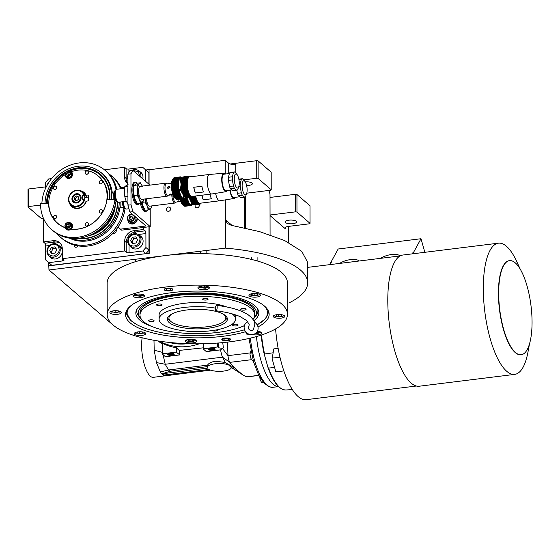 <?xml version="1.0" encoding="UTF-8"?>
<svg xmlns="http://www.w3.org/2000/svg" width="560" height="560" viewBox="0 0 560 560"><rect width="100%" height="100%" fill="white"/><g stroke="black" fill="none" stroke-linecap="round" stroke-linejoin="round"><path stroke-width="0.84" d="M235.76 172.753L235.746 164.332A5.46 1.778 179.9 0 1 228.711 163.303L225.246 160.307L149.058 169.757L149.079 184.352M268.625 190.47A73.206 23.842 -0.1 0 1 270.004 195.069L270.074 234.836M270.046 215.558L285.25 228.711A5.46 1.778 -0.1 0 1 284.9 228.081A5.46 1.778 -0.1 0 1 288.442 226.408L309.407 223.811L310.044 223.356L296.975 212.051L295.568 211.841L270.039 215.005M288.701 226.38L288.729 242.55M145.943 253.645L142.863 250.985L129.059 252.7A2.184 0.714 -0.1 0 1 126.245 252.287L124.705 250.957L62.321 258.692L63.854 260.022A2.184 0.714 -0.1 0 1 63.994 260.274A2.184 0.714 -0.1 0 1 62.58 260.939L48.776 262.654L51.849 265.314L145.943 253.645L149.002 250.166L148.96 226.765L149.009 253.267L48.783 265.692L48.979 269.99L112.812 324.8M43.323 218.407L41.104 218.302L28.028 206.997L28.672 206.535L40.551 205.065M28.028 206.997L28 189.434L28.637 188.972L45.57 186.879M28.637 188.972L28.672 206.535M199.003 204.246A2.296 2.03 130.9 0 1 195.692 207.368A2.296 2.03 130.9 0 1 195.384 204.694M168.567 211.351A2.296 2.03 130.9 0 1 168.553 207.018A2.296 2.03 130.9 0 1 168.567 211.351M225.246 160.307L225.274 173.957M225.316 199.885L225.4 248.115L48.979 269.99M243.95 179.844L256.739 178.262L256.711 160.699L258.118 160.902L258.146 178.465L271.215 189.77L270.578 190.232L246.757 193.186A7.105 2.359 82.9 0 0 247.128 189.959A7.105 2.359 82.9 0 0 245.364 182.035A7.105 2.359 82.9 0 0 242.13 185.633A7.105 2.359 82.9 0 0 243.95 193.648A7.105 2.359 82.9 0 0 246.75 193.207L245.574 196.469A9.289 3.087 -97.1 0 1 244.594 197.162L242.361 195.251A9.289 3.087 -97.1 0 1 241.346 192.822L240.233 186.725A9.289 3.087 -97.1 0 1 240.184 185.115A9.289 3.087 -97.1 0 1 240.233 183.603L241.325 179.417A9.289 3.087 -97.1 0 1 242.305 178.724A9.289 3.087 -97.1 0 1 242.333 178.724L244.538 180.635M230.146 163.989L256.711 160.699M270.011 197.442L295.533 194.278L295.568 211.841M292.88 223.678A5.733 1.869 179.9 0 0 296.597 221.921A5.733 1.869 179.9 0 0 288.841 220.185A5.733 1.869 179.9 0 0 285.124 221.942A5.733 1.869 179.9 0 0 292.88 223.678M288.834 302.981A110.705 36.057 179.9 0 0 307.664 282.814A110.705 36.057 179.9 0 0 225.4 248.115M307.664 282.814L307.629 262.311L301.749 251.328L284.662 240.562L259.581 231.616L231.357 225.337L227.311 223.482L225.351 219.625L232.113 225.47M246.638 185.563A5.733 1.869 179.9 0 0 248.668 185.437A5.733 1.869 179.9 0 0 252.385 183.68A5.733 1.869 179.9 0 0 245.273 181.881M258.146 178.465L256.739 178.262M258.118 160.902L271.187 172.207L271.215 189.77M295.533 194.278L296.94 194.488L310.016 205.793L310.044 223.356M296.94 194.488L296.975 212.051M245.532 331.737A71.813 23.387 -0.1 0 1 222.607 336.329A71.813 23.387 -0.1 0 1 130.123 322.805A71.813 23.387 -0.1 0 1 126.091 311.668A71.813 23.387 -0.1 0 1 172.074 292.621A71.813 23.387 -0.1 0 1 268.583 311.416A71.813 23.387 -0.1 0 1 257.964 326.921M136.927 324.667L130.858 320.649L126.322 312.529L126.553 310.646M268.121 310.401L268.359 312.284L265.671 318.605L257.796 324.45M287.483 314.314L287.427 282.807A90.139 29.358 179.9 0 0 165.571 255.535A90.139 29.358 179.9 0 0 107.149 283.122L107.205 314.629A90.139 29.358 179.9 0 0 229.061 341.908A90.139 29.358 179.9 0 0 287.483 314.314A90.139 29.358 179.9 0 0 165.627 287.042A90.139 29.358 179.9 0 0 107.205 314.629M227.71 340.739A4.368 1.421 -0.1 0 1 221.802 339.416A4.368 1.421 -0.1 0 1 224.637 338.079A4.368 1.421 -0.1 0 1 230.545 339.402A4.368 1.421 -0.1 0 1 227.71 340.739M170.051 290.864A4.368 1.421 -0.1 0 1 164.143 289.541A4.368 1.421 -0.1 0 1 166.971 288.204A4.368 1.421 -0.1 0 1 172.879 289.527A4.368 1.421 -0.1 0 1 170.051 290.864M252.434 334.551A5.733 1.869 179.9 0 0 257.908 334.803A5.733 1.869 179.9 0 0 261.625 333.046A5.733 1.869 179.9 0 0 257.376 331.247M281.064 318.136A5.733 1.869 179.9 0 0 284.781 316.386A5.733 1.869 179.9 0 0 277.025 314.65A5.733 1.869 179.9 0 0 273.308 316.4A5.733 1.869 179.9 0 0 281.064 318.136M256.697 297.059A5.733 1.869 179.9 0 0 260.414 295.302A5.733 1.869 179.9 0 0 252.658 293.573A5.733 1.869 179.9 0 0 248.941 295.323A5.733 1.869 179.9 0 0 256.697 297.059M205.646 289.597A5.733 1.869 179.9 0 0 209.363 287.84A5.733 1.869 179.9 0 0 201.607 286.111A5.733 1.869 179.9 0 0 197.89 287.861A5.733 1.869 179.9 0 0 205.646 289.597M140.812 297.64A5.733 1.869 179.9 0 0 144.529 295.883A5.733 1.869 179.9 0 0 136.773 294.147A5.733 1.869 179.9 0 0 133.056 295.904A5.733 1.869 179.9 0 0 140.812 297.64M117.656 314.3A5.733 1.869 179.9 0 0 121.373 312.543A5.733 1.869 179.9 0 0 113.617 310.807A5.733 1.869 179.9 0 0 109.9 312.564A5.733 1.869 179.9 0 0 117.656 314.3M142.03 335.377A5.733 1.869 179.9 0 0 145.747 333.62A5.733 1.869 179.9 0 0 137.991 331.884A5.733 1.869 179.9 0 0 134.274 333.641A5.733 1.869 179.9 0 0 142.03 335.377M193.074 342.839A5.733 1.869 179.9 0 0 196.791 341.082A5.733 1.869 179.9 0 0 189.035 339.346A5.733 1.869 179.9 0 0 185.318 341.103A5.733 1.869 179.9 0 0 193.074 342.839M130.578 305.963A70.196 22.862 179.9 0 0 128.548 317.59A70.196 22.862 179.9 0 0 131.628 321.069A70.196 22.862 179.9 0 0 222.04 334.285A70.196 22.862 179.9 0 0 244.545 329.77M257.131 324.807A70.196 22.862 179.9 0 0 266.147 317.352L266.945 316.057A71.022 23.128 179.9 0 0 268.345 311.871M126.329 312.116A71.022 23.128 179.9 0 0 127.743 316.302L128.548 317.59M266.147 317.352A70.196 22.862 179.9 0 0 264.075 305.732M253.792 320.782A61.502 20.034 -0.1 0 0 258.034 309.603A61.502 20.034 -0.1 0 0 175.7 294.21A61.502 20.034 179.9 0 0 136.633 309.813A61.502 20.034 179.9 0 0 152.397 326.669M244.37 325.759A61.502 20.034 -0.1 0 1 242.333 326.508M257.509 308.686A60.571 19.726 -0.1 0 1 255.822 316.085L254.373 317.842A59.066 19.236 -0.1 0 1 253.337 318.955M141.358 319.151A59.066 19.236 179.9 0 1 140.329 318.038A59.066 19.236 179.9 0 1 176.554 294.952A59.066 19.236 -0.1 0 1 237.048 298.62A59.066 19.236 -0.1 0 1 254.373 317.842M140.329 318.038L138.866 316.288A60.571 19.726 -0.1 0 1 137.158 308.896M139.979 315.091L139.979 313.026A57.365 18.683 179.9 0 1 177.156 295.47A57.365 18.683 -0.1 0 1 254.702 312.823L254.702 314.888A57.365 18.683 179.9 0 0 251.034 308.336A57.365 18.683 -0.1 0 0 187.068 296.625A57.365 18.683 -0.1 0 0 139.979 315.091A57.365 18.683 -0.1 0 0 143.647 321.65A57.365 18.683 179.9 0 0 190.225 333.536A57.365 18.683 179.9 0 0 244.419 325.591M212.03 330.603A3.276 1.071 179.9 0 0 215.796 330.953A3.276 1.071 179.9 0 0 217.917 329.945A3.276 1.071 179.9 0 0 217.763 329.623M225.477 315.637A30.044 9.786 -0.1 0 1 227.395 319.067A30.044 9.786 -0.1 0 1 202.734 328.741A30.044 9.786 -0.1 0 1 169.225 322.609A30.044 9.786 -0.1 0 1 167.307 319.172A30.044 9.786 -0.1 0 1 191.968 309.505A30.044 9.786 -0.1 0 1 225.477 315.637M224.7 320.544A30.044 9.786 179.9 0 0 227.129 317.779A30.044 9.786 179.9 0 1 225.561 319.858L224.021 321.23A28.406 9.254 179.9 0 0 222.327 313.642M224.021 321.23A28.406 9.254 179.9 0 1 207.347 326.732A28.406 9.254 -0.1 0 1 170.688 321.321L169.141 319.963A30.044 9.786 -0.1 0 1 167.566 317.884A30.044 9.786 179.9 0 0 169.218 320.026M253.008 319.41A57.365 18.683 179.9 0 0 254.702 314.888M235.585 314.902A38.241 12.453 179.9 0 1 235.585 314.923L235.592 319.053A38.241 12.453 179.9 0 1 204.197 331.366A38.241 12.453 179.9 0 1 161.553 323.561A38.241 12.453 -0.1 0 1 159.11 319.186A38.241 12.453 -0.1 0 1 215.348 308.105M232.05 313.838A38.241 12.453 -0.1 0 1 233.149 314.685A38.241 12.453 179.9 0 1 235.592 319.053M159.11 319.186L159.103 315.056A38.241 12.453 -0.1 0 1 184.296 303.303A38.241 12.453 -0.1 0 1 226.695 306.964M186.739 331.107A2.73 0.889 179.9 0 0 186.753 331.121A2.73 0.889 179.9 0 0 191.247 331.429M237.895 324.779A2.73 0.889 179.9 0 0 234.85 324.219A2.73 0.889 179.9 0 0 232.603 325.101A2.73 0.889 179.9 0 0 232.778 325.409A2.73 0.889 179.9 0 0 235.823 325.969A2.73 0.889 179.9 0 0 238.07 325.087A2.73 0.889 179.9 0 0 237.895 324.779M245.924 308.966A2.73 0.889 179.9 0 0 242.879 308.406A2.73 0.889 179.9 0 0 240.632 309.288A2.73 0.889 179.9 0 0 240.807 309.603A2.73 0.889 179.9 0 0 243.852 310.156A2.73 0.889 179.9 0 0 246.099 309.281A2.73 0.889 179.9 0 0 245.924 308.966M207.928 298.865A2.73 0.889 179.9 0 0 204.883 298.305A2.73 0.889 179.9 0 0 202.643 299.187A2.73 0.889 179.9 0 0 202.818 299.495A2.73 0.889 179.9 0 0 205.863 300.055A2.73 0.889 179.9 0 0 208.103 299.173A2.73 0.889 179.9 0 0 207.928 298.865M161.91 304.57A2.73 0.889 179.9 0 0 158.858 304.01A2.73 0.889 179.9 0 0 156.618 304.892A2.73 0.889 179.9 0 0 156.793 305.2A2.73 0.889 179.9 0 0 159.838 305.76A2.73 0.889 179.9 0 0 162.078 304.878A2.73 0.889 179.9 0 0 161.91 304.57M153.874 320.376A2.73 0.889 179.9 0 0 150.829 319.823A2.73 0.889 179.9 0 0 148.589 320.698A2.73 0.889 179.9 0 0 148.764 321.013A2.73 0.889 179.9 0 0 151.809 321.573A2.73 0.889 179.9 0 0 154.049 320.691A2.73 0.889 179.9 0 0 153.874 320.376M186.249 340.081L186.543 340.606C187.859 341.467 189.924 341.768 192.745 341.523L195.566 340.592L195.86 340.067M186.543 340.606L186.06 340.186M189.434 339.304L187.943 339.899L189.049 340.858L192.164 341.019L194.166 340.221L193.158 339.353M192.164 341.019L192.164 339.262M189.049 340.858L189.049 339.458M255.199 333.571L257.579 333.487L260.4 332.556L260.694 332.031M256.046 332.934L259 332.185L257.992 331.317M256.998 332.983L256.998 331.863M249.865 294.301L250.173 294.84C251.482 295.687 253.547 295.988 256.368 295.743L259.189 294.812L259.483 294.287M253.26 293.51L252.238 293.636L251.72 294.651L254.156 295.295L257.11 294.931L257.628 293.916L256.06 293.503M257.11 294.931L257.11 293.776M254.156 295.295L254.156 293.454M133.987 294.882L134.281 295.407L140.483 296.324L143.304 295.393L143.598 294.861M137.172 294.105L135.681 294.693L136.794 295.652L139.902 295.82L141.904 295.022L140.896 294.147M139.902 295.82L139.902 294.056M136.794 295.652L136.787 294.252M135.198 332.619L135.506 333.158L144.522 333.13L144.816 332.605M138.593 331.821L137.571 331.947L137.053 332.962L139.489 333.613L142.443 333.249L142.961 332.234L141.393 331.814M142.443 333.249L142.443 332.094M139.489 333.613L139.489 331.772M274.239 315.385L274.533 315.91C275.849 316.764 277.914 317.065 280.735 316.82L283.556 315.889L283.85 315.364M274.533 315.91L274.05 315.483M277.634 314.587L276.605 314.713L276.094 315.728L278.53 316.372L281.484 316.008L281.995 314.993L280.434 314.58M281.484 316.008L281.477 314.86M278.53 316.372L278.523 314.531M198.821 286.839L199.115 287.364L205.317 288.281L208.138 287.35L208.432 286.825M202.006 286.062L200.515 286.657L201.628 287.616L204.736 287.777L206.738 286.986L205.73 286.111M204.736 287.777L204.736 286.02M201.628 287.616L201.621 286.216M110.831 311.542L111.139 312.081L120.148 312.053L120.442 311.528M114.226 310.744L113.197 310.87L112.686 311.885L115.122 312.536L118.076 312.172L118.587 311.157L117.026 310.737M118.076 312.172L118.069 311.017M115.122 312.536L115.115 310.695M229.838 339.647A3.738 1.218 179.9 0 1 227.493 340.55A3.738 1.218 -0.1 0 1 222.509 339.661A3.738 1.218 -0.1 0 1 224.861 338.275A3.738 1.218 179.9 0 1 228.599 338.478A3.738 1.218 179.9 0 1 229.838 339.647L230.286 338.926M225.365 338.716A2.296 0.749 179.9 0 0 223.881 339.416A2.296 0.749 179.9 0 0 226.982 340.109A2.296 0.749 179.9 0 0 228.466 339.409A2.296 0.749 179.9 0 0 225.365 338.716M164.843 289.786A3.738 1.218 179.9 0 1 167.195 288.4A3.738 1.218 -0.1 0 1 170.933 288.603A3.738 1.218 -0.1 0 1 172.172 289.772A3.738 1.218 -0.1 0 1 169.827 290.675A3.738 1.218 179.9 0 1 164.843 289.786L164.395 289.065M169.316 290.234A2.296 0.749 179.9 0 0 170.807 289.534A2.296 0.749 179.9 0 0 167.706 288.841A2.296 0.749 179.9 0 0 166.215 289.541A2.296 0.749 179.9 0 0 169.316 290.234M170.688 321.321A28.406 9.254 -0.1 0 1 172.354 313.733M104.419 169.778L124.558 167.279L126.098 168.609A2.184 0.714 179.9 0 0 128.912 169.022L142.716 167.314L148.869 172.69L148.89 184.184L149.058 169.757M149.002 250.166L145.929 247.506L145.901 233.562A2.184 0.728 -97.1 0 0 145.131 230.832L143.591 229.502L133.875 230.706L135.415 232.036L145.131 230.832M148.869 172.69L145.789 170.03L145.81 181.524M143.591 227.43L143.591 229.502M142.863 250.985L145.929 247.506M43.323 218.029L43.365 241.927L44.905 243.257A2.184 0.728 82.9 0 1 45.675 245.987L45.696 259.931L48.776 262.654L48.783 265.692M45.577 188.328L45.563 182.455L48.629 178.976L51.597 178.605M145.789 170.03L142.716 167.314M142.772 178.892A7.378 6.531 -49.1 0 0 140.91 172.368A7.378 6.531 -49.1 0 0 139.405 171.423M74.543 245.112A1.806 1.596 -49.1 0 0 76.111 247.261A1.806 1.596 -49.1 0 0 77.735 245.812M127.904 183.827A9.835 8.708 130.9 0 1 127.351 183.393A9.835 8.708 130.9 0 1 124.579 177.093L126.112 178.423L126.098 168.609M124.558 167.279L124.579 177.093M43.365 241.927L53.081 240.723A9.835 8.708 130.9 0 1 59.528 242.578A9.835 8.708 130.9 0 1 62.3 248.878L62.321 258.692M124.705 250.957L124.691 241.143A9.835 8.708 130.9 0 1 133.875 230.706M112.819 233.457A2.73 2.415 -49.1 0 0 116.109 229.705M130.221 246.218A7.378 6.531 -49.1 0 0 131.376 247.576A7.378 6.531 -49.1 0 0 136.213 248.969A7.378 6.531 -49.1 0 0 142.597 243.838A7.378 6.531 -49.1 0 0 141.022 236.418A7.378 6.531 -49.1 0 0 139.517 235.473M49.427 256.235A7.378 6.531 -49.1 0 0 50.582 257.593A7.378 6.531 -49.1 0 0 55.419 258.986A7.378 6.531 -49.1 0 0 62.307 251.3M62.307 251.013A7.378 6.531 -49.1 0 0 60.228 246.435A7.378 6.531 -49.1 0 0 58.716 245.49M59.682 246.323A7.378 6.531 130.9 0 1 60.683 246.876M50.386 257.068A7.378 6.531 -49.1 0 0 51.086 257.978M140.476 236.306A7.378 6.531 130.9 0 1 141.484 236.859M131.187 247.044A7.378 6.531 -49.1 0 0 131.88 247.961M140.364 172.256A7.378 6.531 130.9 0 1 141.372 172.816M145.796 169.974L148.862 169.589M149.009 253.267L48.972 265.86M149.156 226.744L149.198 253.435M134.099 246.057C137.613 245.245 139.552 243.04 139.916 239.442C140.245 236.621 138.292 234.899 134.078 234.276C129.857 235.942 127.918 238.147 128.254 240.891C128.632 244.398 130.578 246.12 134.099 246.057M134.407 247.149A7.105 6.286 -49.1 0 0 141.043 239.61A7.105 6.286 -49.1 0 0 139.041 235.06A7.105 6.286 -49.1 0 0 131.81 234.563A7.105 6.286 -49.1 0 0 127.743 241.255A7.105 6.286 -49.1 0 0 129.745 245.805A7.105 6.286 -49.1 0 0 134.407 247.149M139.041 235.06L141.806 237.454A7.105 6.286 130.9 0 1 142.226 237.86M129.745 245.805L132.517 248.199A7.105 6.286 -49.1 0 0 132.979 248.556M132.307 237.286L130.543 240.604L132.321 243.488L135.863 243.047L137.627 239.729L135.849 236.852L132.307 237.286L133.847 238.616L132.083 241.934L132.986 243.404M130.543 240.604L132.083 241.934M136.724 238.259L133.847 238.616M139.741 176.274L138.383 171.724L132.993 170.436M140.749 177.142A7.105 6.286 -49.1 0 0 140.931 175.56A7.105 6.286 -49.1 0 0 138.929 171.017A7.105 6.286 -49.1 0 0 131.803 170.457M138.929 171.017L141.694 173.411A7.105 6.286 130.9 0 1 142.114 173.81M127.883 175.329A7.105 6.286 -49.1 0 0 127.631 177.212A7.105 6.286 -49.1 0 0 127.89 179.025M49.287 181.706A7.105 6.286 -49.1 0 0 47.117 185.241M53.277 244.3C49.763 245.105 47.824 247.31 47.46 250.908C47.131 253.729 49.077 255.451 53.298 256.074C57.512 254.408 59.458 252.203 59.122 249.459C58.744 245.959 56.798 244.237 53.277 244.3M53.585 243.733A7.105 6.286 -49.1 0 0 46.949 251.272A7.105 6.286 -49.1 0 0 48.951 255.822A7.105 6.286 -49.1 0 0 56.182 256.326A7.105 6.286 -49.1 0 0 60.242 249.627A7.105 6.286 -49.1 0 0 58.24 245.077A7.105 6.286 -49.1 0 0 53.585 243.733M52.178 258.573A7.105 6.286 130.9 0 1 51.716 258.216L48.951 255.822M61.432 247.877A7.105 6.286 -49.1 0 0 61.012 247.471L58.24 245.077M55.069 253.064L56.833 249.746L55.055 246.869L51.513 247.303L49.749 250.621L51.52 253.505L55.069 253.064M49.749 250.621L52.192 253.421M51.513 247.303L53.053 248.633L51.282 251.951M55.93 248.276L53.053 248.633M217.196 307.244A2.73 0.896 -83.2 0 0 216.573 305.368A2.73 0.896 -83.2 0 0 215.306 308.917A2.73 0.896 -83.2 0 0 215.929 310.793A2.73 0.896 -83.2 0 0 217.196 307.244M215.929 310.793C225.988 312.018 234.129 313.999 240.338 316.722L246.911 320.705L249.256 324.716L248.731 326.557A2.73 2.541 29 0 0 250.488 330.351A2.73 2.541 29 0 0 253.512 329.203L254.723 324.702C255.171 321.881 253.008 318.591 248.234 314.825C241.164 310.212 230.615 307.062 216.573 305.368M247.912 321.727A7.105 6.608 29 0 0 244.132 327.481A7.105 6.608 29 0 0 244.965 330.701A7.105 6.608 29 0 0 252 334.593A7.105 6.608 29 0 0 258.111 328.279A7.105 6.608 29 0 0 254.317 322.098M76.51 190.61A8.197 7.252 -49.1 0 0 68.852 199.304A8.197 7.252 -49.1 0 0 76.538 206.101A8.197 7.252 -49.1 0 0 83.937 199.437L84.896 197.505L83.93 195.44A8.197 7.252 -49.1 0 0 76.51 190.61M76.699 190.26A8.743 7.735 -49.1 0 0 69.139 196.336A8.743 7.735 -49.1 0 0 71.001 205.135A8.743 7.735 -49.1 0 0 76.734 206.787A8.743 7.735 -49.1 0 0 84.896 197.505A8.743 7.735 -49.1 0 0 82.432 191.912A8.743 7.735 -49.1 0 0 76.699 190.26M82.663 199.598L82.656 195.594A4.368 1.449 82.9 0 1 82.852 197.764A4.368 1.449 82.9 0 1 82.663 199.598L83.937 199.437M82.656 195.594L83.93 195.44M71.925 198.926A4.914 4.354 -49.1 0 0 73.311 202.076A4.914 4.354 -49.1 0 0 78.316 202.419A4.914 4.354 -49.1 0 0 81.13 197.785A4.914 4.354 -49.1 0 0 79.744 194.635A4.914 4.354 -49.1 0 0 74.732 194.292A4.914 4.354 -49.1 0 0 71.925 198.926M72.688 198.835C72.919 201.159 74.2 202.286 76.531 202.23C81.48 201.859 81.466 193.627 76.517 194.481C74.186 194.999 72.912 196.448 72.688 198.835M80.626 199.962L79.751 195.013L76.706 194.131C74.067 194.719 72.625 196.364 72.373 199.059L73.682 202.034L76.727 202.916L78.708 202.181M78.568 196.91L76.517 195.972L74.48 197.414L74.48 199.801L76.531 200.739L78.575 199.297L78.568 196.91M76.517 195.972L77.483 196.805L75.439 198.247L75.439 200.242M78.568 197.302L77.483 196.805M74.48 197.414L75.439 198.247M207.326 366.625L169.995 371.259L168.525 369.992L207.557 365.148C208.537 363.363 211.057 362.054 215.11 361.221L225.281 362.411L228.655 364.945A12.019 3.913 179.9 0 0 215.117 363.776A12.019 3.913 179.9 0 0 207.326 367.451A12.019 3.913 179.9 0 0 207.515 368.137L162.372 373.737L163.905 375.067L209.048 369.467A12.019 3.913 179.9 0 0 222.565 371.196A12.019 3.913 179.9 0 0 231.364 367.409A12.019 3.913 179.9 0 0 231.357 367.276L242.207 374.479L234.346 367.675A142.037 47.166 -97.1 0 1 229.908 362.362A6.559 2.177 -97.1 0 1 228.011 355.656L227.409 342.104M250.845 350.875L249.97 354.207L250.971 358.568L253.589 361.984M153.986 340.277L154.196 350.224L156.457 362.579L160.342 371.952C161.812 374.276 163.303 375.571 164.822 375.823L153.293 377.349A24.584 8.169 -97.1 0 1 141.617 345.471A24.584 8.169 -97.1 0 1 142.156 337.771M165.564 375.83L174.874 374.57L173.089 373.926M162.169 343.931L157.948 340.942M162.169 343.14L162.19 353.892L162.309 343.196L162.204 353.92L165.417 356.699L179.732 354.921A16.373 5.439 -97.1 0 1 179.214 350.434L176.232 347.69A54.628 48.356 130.9 0 1 162.309 343.196L162.183 343.154M203.098 347.851L180.418 350.287A54.628 48.356 130.9 0 1 179.214 350.126M204.708 343.721A54.628 48.356 130.9 0 1 203.231 344.337L203.112 348.845L206.325 351.624L220.598 349.853A16.373 5.439 82.9 0 0 222.439 357.168L225.281 362.411M203.238 348.754L203.231 344.337L203.098 348.824L217.658 346.969L218.631 347.606L218.624 342.965M154.196 350.224L162.183 352.289M162.33 353.829L176.239 352.1L179.732 354.921M180.418 350.287L179.214 350.434M160.342 371.952L168.525 369.992L165.214 364.266L163.051 354.655M218.631 347.606A3.276 1.071 -0.1 0 0 223.37 347.949L222.754 342.601M223.37 347.949L222.439 348.425L228.011 355.656L250.194 352.905M258.846 375.431L247.044 376.894A6.559 2.177 -97.1 0 1 246.638 376.831A142.037 47.173 -97.1 0 1 242.403 374.605A142.037 47.173 -97.1 0 1 242.207 374.479M210.63 370.146L174.874 374.57M164.822 375.823L172.249 374.031M169.995 371.259L162.372 373.737M156.457 362.579L165.214 364.266L222.439 357.168L229.908 362.362L251.804 359.653M222.439 348.425L220.598 349.853M226.345 363.223L234.346 367.675M228.655 364.945L231.042 367.29M256.431 336.553A49.168 16.331 82.9 0 0 278.495 386.575A49.168 16.331 -97.1 0 1 256.431 336.553M207.326 367.451L207.326 365.918A12.019 3.913 -0.1 0 1 207.557 365.148M263.417 382.445L261.681 382.662M259.798 377.181L260.204 379.848L261.674 382.655M260.806 378.861L260.141 378.945M358.953 261.023A12.019 4.753 -15.8 0 0 339.633 263.417M399.861 255.955A12.019 4.753 -15.8 0 0 380.541 258.349M278.152 348.439L273.826 348.866L272.111 358.736L275.821 371.749L283.857 370.944M268.576 368.067L268.016 367.577C273.266 382.312 279.216 389.781 285.873 389.998A53.452 17.759 -97.1 0 1 268.576 368.067L274.463 367.486M267.981 367.458L264.187 354.053L273.028 352.814M264.187 354.053L264.509 353.668A53.452 17.759 -97.1 0 1 261.548 334.978M271.964 358.106L280 357.301M416.325 386.029L306.124 399.693A65.555 21.777 -97.1 0 1 281.82 364.35A65.555 21.777 -97.1 0 1 275.59 328.93M413.427 253.722L413.056 252.413L412.265 253.862M413.056 252.413L413.567 252.35L421.008 238.728L338.17 249.004L330.729 262.626L331.24 262.563L330.127 264.6M514.71 374.381L419.188 386.225A66.101 21.959 -97.1 0 1 393.204 344.96A66.101 21.959 -97.1 0 1 391.062 271.187A66.101 21.959 -97.1 0 1 402.92 255.024L498.442 243.18A66.101 21.959 82.9 0 0 486.584 259.35A66.101 21.959 82.9 0 0 488.726 333.116A66.101 21.959 82.9 0 0 514.71 374.381A66.101 21.959 82.9 0 0 526.568 358.211A66.101 21.959 82.9 0 0 527.94 352.212L529.494 343.91M413.567 252.35L413.938 253.659M330.89 263.2L330.729 262.626M520.219 269.115L516.684 261.443A66.101 21.959 82.9 0 0 498.442 243.18M421.008 238.728L424.851 252.301M509.411 260.659A47.404 15.743 82.9 0 0 509.285 260.673A47.404 15.743 82.9 0 0 500.78 272.272A47.404 15.743 82.9 0 0 502.313 325.171A47.404 15.743 82.9 0 0 520.947 354.767A47.404 15.743 82.9 0 0 521.08 354.746M529.711 343.14A47.404 15.743 82.9 0 0 528.178 290.234A47.404 15.743 82.9 0 0 509.544 260.645A47.404 15.743 82.9 0 0 501.039 272.237A47.404 15.743 82.9 0 0 502.572 325.143A47.404 15.743 82.9 0 0 521.206 354.732A47.404 15.743 82.9 0 0 529.711 343.14M65.128 225.617C65.289 227.129 66.129 227.864 67.641 227.836C70.868 225.75 70.861 224.063 67.627 222.775C66.122 223.125 65.282 224.07 65.128 225.617M64.939 225.757A3.003 2.66 -49.1 0 0 70.357 226.163A3.003 2.66 -49.1 0 0 67.746 222.565A3.003 2.66 -49.1 0 0 64.939 225.757M65.114 173.999C65.275 175.504 66.115 176.246 67.627 176.218C70.854 174.132 70.847 172.445 67.613 171.157C66.108 171.5 65.275 172.452 65.114 173.999M64.925 174.132A3.003 2.66 -49.1 0 0 70.343 174.538A3.003 2.66 -49.1 0 0 67.732 170.947A3.003 2.66 -49.1 0 0 64.925 174.132M71.001 205.135L72.457 206.395A8.743 7.735 -49.1 0 0 85.953 201.404L86.366 201.124A9.394 8.316 130.9 0 1 78.148 208.446A9.394 8.316 130.9 0 1 69.65 203.553M86.366 201.124L88.487 200.865L88.48 195.699L85.946 196.238A8.743 7.735 -49.1 0 0 83.895 193.172L82.432 191.912M85.946 196.238L87.08 197.225M80.682 190.806A9.394 8.316 130.9 0 1 86.359 195.958M100.891 209.65A1.806 1.596 -49.1 0 0 100.898 213.059A1.806 1.596 -49.1 0 0 100.891 209.65M86.926 222.621A1.806 1.596 -49.1 0 0 86.933 226.03A1.806 1.596 -49.1 0 0 86.926 222.621M55.048 215.334A1.806 1.596 -49.1 0 0 55.055 218.743A1.806 1.596 -49.1 0 0 55.048 215.334M55.006 189.525A1.806 1.596 -49.1 0 0 54.999 186.116A1.806 1.596 -49.1 0 0 55.006 189.525M86.842 174.335A1.806 1.596 -49.1 0 0 86.835 170.926A1.806 1.596 -49.1 0 0 86.842 174.335M100.849 183.841A1.806 1.596 -49.1 0 0 100.842 180.432A1.806 1.596 -49.1 0 0 100.849 183.841M66.367 177.66A3.822 3.388 -49.1 0 0 66.465 177.744A3.822 3.388 -49.1 0 0 68.971 178.465A3.822 3.388 -49.1 0 0 72.282 175.805A3.822 3.388 -49.1 0 0 71.47 171.955A3.822 3.388 -49.1 0 0 71.372 171.878M65.331 227.675A31.136 27.566 130.9 0 1 57.575 223.139A31.136 27.566 130.9 0 1 48.797 203.203A31.136 27.566 130.9 0 1 65.002 174.783M71.232 171.752A31.136 27.566 130.9 0 1 98.315 176.036A31.136 27.566 130.9 0 1 107.093 195.972A31.136 27.566 130.9 0 1 71.183 229.054M109.389 219.401A1.806 1.596 130.9 0 1 110.082 218.596M102.396 211.946A1.806 1.596 -49.1 0 0 101.696 212.751M88.431 224.917A1.806 1.596 -49.1 0 0 87.731 225.722M56.553 217.63A1.806 1.596 -49.1 0 0 55.853 218.435M56.504 188.419A1.806 1.596 -49.1 0 0 55.804 189.217M88.34 173.229A1.806 1.596 -49.1 0 0 87.64 174.034M102.347 182.735A1.806 1.596 -49.1 0 0 101.647 183.533M65.198 175.322A3.822 3.388 -49.1 0 0 66.269 177.576A3.822 3.388 -49.1 0 0 68.782 178.297A3.822 3.388 -49.1 0 0 72.093 175.637A3.822 3.388 -49.1 0 0 71.274 171.794A3.822 3.388 -49.1 0 0 68.894 171.052M107.485 199.85A31.136 27.566 130.9 0 0 107.674 196.469A31.136 27.566 -49.1 0 0 98.896 176.533L98.315 176.036M61.572 226.114A31.136 27.566 130.9 0 1 58.156 223.636L57.575 223.139M110.222 217.406A1.806 1.596 130.9 0 1 108.766 219.674M69.699 171.514L70.742 172.41A3.003 2.66 130.9 0 1 66.808 176.953L65.772 176.057M69.65 171.073A33.208 29.4 130.9 0 1 109.613 196.231A33.208 29.4 130.9 0 1 109.424 199.738M47.439 203.378A33.208 29.4 130.9 0 1 65.002 173.46M54.208 219.576A31.304 27.713 -49.1 0 0 57.722 223.475M114.079 209.195A31.136 27.566 130.9 0 1 92.666 233.954M113.218 193.347A31.136 27.566 130.9 0 1 114.604 199.437M115.367 199.787L114.94 199.416L106.911 199.885A31.304 27.713 130.9 0 1 71.078 229.145A3.822 3.388 -49.1 0 0 71.484 223.58A3.822 3.388 -49.1 0 0 71.386 223.496M48.804 203.511L40.544 203.777A39.879 35.301 -49.1 0 0 51.779 229.684A39.879 35.301 -49.1 0 0 90.307 233.562A39.879 35.301 -49.1 0 0 114.94 199.416M65.38 227.822A31.304 27.713 130.9 0 1 57.393 223.195A31.304 27.713 130.9 0 1 48.566 203.308M115.311 204.946A31.136 27.566 130.9 0 1 88.634 235.788M115.143 199.584A31.136 27.566 -49.1 0 0 115.066 199.01M69.412 238.133A35.616 31.528 130.9 0 0 119.952 207.431L123.543 207.221M66.381 229.278A3.822 3.388 -49.1 0 0 66.479 229.362A3.822 3.388 -49.1 0 0 68.985 230.09A3.822 3.388 -49.1 0 0 71.078 229.145M51.779 229.684L52.934 230.678A39.879 35.301 -49.1 0 0 91.196 234.682A39.879 35.301 -49.1 0 0 116.025 200.984M46.55 203.427A33.873 29.981 130.9 0 1 65.884 171.871M67.669 170.954A33.873 29.981 130.9 0 1 100.415 174.237A33.873 29.981 130.9 0 1 109.746 199.724M115.878 190.134L115.661 190.162A5.789 1.925 82.9 0 0 114.338 194.145A5.789 1.925 82.9 0 0 117.082 201.649L117.299 201.628A33.208 29.4 130.9 0 1 117.299 202.881A33.208 29.4 130.9 0 1 79.282 238.196M125.062 208.46A39.879 35.301 130.9 0 1 100.338 242.396A39.879 35.301 130.9 0 1 61.929 238.462L60.774 237.461A39.879 35.301 130.9 0 1 57.141 233.744M123.872 207.753A39.879 35.301 130.9 0 1 99.043 241.465A39.879 35.301 130.9 0 1 60.774 237.461M114.373 193.13L112.959 193.396M114.548 191.884L112.245 192.318L112.917 193.039M68.901 172.781L67.62 172.193L66.339 173.096L66.346 174.587L67.62 175.175L68.901 174.272L68.901 172.781M65.212 226.947A3.822 3.388 -49.1 0 0 66.283 229.201A3.822 3.388 -49.1 0 0 68.796 229.922A3.822 3.388 -49.1 0 0 72.107 227.262A3.822 3.388 -49.1 0 0 71.288 223.412A3.822 3.388 -49.1 0 0 68.908 222.677M45.017 203.518A35.511 31.43 130.9 0 1 65.541 170.38A35.511 31.43 130.9 0 1 101.486 172.998A35.511 31.43 130.9 0 1 111.496 195.734A35.511 31.43 130.9 0 1 111.279 199.633M115.094 199.038L114.59 198.604L114.94 198.534M113.33 193.333A31.304 27.713 130.9 0 1 114.59 198.604M120.82 201.957A35.511 31.43 130.9 0 1 120.876 203.847A35.511 31.43 130.9 0 1 120.694 207.389M41.874 203.7A39.879 35.301 130.9 0 1 65.38 167.293A39.879 35.301 130.9 0 1 105.266 170.485L106.421 171.486A39.879 35.301 130.9 0 1 116.823 189.245M105.266 170.485A39.879 35.301 130.9 0 1 115.997 189.952M100.016 171.808A35.616 31.528 130.9 0 1 102.48 173.712A35.616 31.528 130.9 0 1 112.245 192.318M102.879 174.062A35.616 31.528 -49.1 0 0 101.339 172.872M67.62 172.193L68.117 172.627L66.843 173.53L66.843 174.818M68.901 172.984L68.117 172.627M66.339 173.096L66.843 173.53M69.713 223.139L70.756 224.035A3.003 2.66 130.9 0 1 66.822 228.578L65.786 227.682M101.486 172.998L103.173 174.461A35.511 31.43 130.9 0 1 104.986 176.169M112.896 192.878A35.511 31.43 130.9 0 1 113.183 197.197A35.511 31.43 130.9 0 1 113.106 199.521M120.561 188.783A39.879 35.301 -49.1 0 0 111.65 176.008A39.879 35.301 -49.1 0 0 108.906 173.894M121.275 188.692A39.879 35.301 -49.1 0 0 112.798 177.002L111.65 176.008M117.642 201.922A33.873 29.981 130.9 0 1 77.406 238.392M119.182 202.16A35.511 31.43 130.9 0 1 119.182 202.384A35.511 31.43 130.9 0 1 71.022 238.329M68.908 224.406L67.634 223.818L66.353 224.721L66.36 226.212L67.634 226.8L68.915 225.897L68.908 224.406M67.634 223.818L68.131 224.252L66.857 225.155L66.857 226.443M68.915 224.609L68.131 224.252M66.353 224.721L66.857 225.155M171.934 194.334A1.365 0.448 -0.1 0 1 171.269 194.509A1.365 0.448 -0.1 0 1 169.575 194.299M172.067 194.425L170.31 194.012L169.512 194.74L172.158 194.565M167.979 188.538A1.365 1.211 130.9 0 1 169.757 186.473M170.044 187.257L169.687 186.41L167.482 187.572L167.902 188.475L170.044 187.257M171.5 183.288L166.292 183.939A5.733 1.904 82.9 0 0 164.983 187.88A5.733 1.904 82.9 0 0 167.706 195.321L172.907 194.677M168.049 195.279L167.748 195.72A6.559 2.177 -97.1 0 1 167.034 196.231A6.559 2.177 -97.1 0 1 163.926 187.726A6.559 2.177 -97.1 0 1 165.424 183.218A6.559 2.177 -97.1 0 1 166.236 183.54L166.635 183.897M167.034 196.231L141.722 199.367A6.559 2.177 -97.1 0 1 138.614 190.869A6.559 2.177 -97.1 0 1 140.112 186.354L165.424 183.218M143.969 199.087L143.703 200.816L140.448 203.063L139.3 199.052L137.172 195.167L137.648 190.036L137.151 185.024L140.413 182.784L142.541 186.669M143.892 199.101A9.289 3.087 -97.1 0 1 142.562 201.88A9.289 3.087 -97.1 0 1 139.3 199.052A9.289 3.087 -97.1 0 1 137.648 190.036A9.289 3.087 -97.1 0 1 139.272 183.848A9.289 3.087 -97.1 0 1 142.282 186.088M140.413 182.784L137.298 183.169L134.043 185.416L133.56 190.54L134.204 196.308L135.205 199.563L137.333 203.448L140.448 203.063M137.151 185.024L134.043 185.416M137.172 195.167L134.057 195.552M116.48 189.42A6.503 2.156 82.9 0 0 116.095 189.812L115.633 190.484A5.845 1.939 82.9 0 0 114.926 194.054A5.845 1.939 82.9 0 0 116.984 201.341L117.593 201.887A6.503 2.156 82.9 0 0 118.062 202.167M117.67 201.901A6.503 2.156 -97.1 0 1 117.642 201.88A6.503 2.156 -97.1 0 1 115.36 193.767A6.503 2.156 -97.1 0 1 116.144 189.805A6.503 2.156 -97.1 0 1 116.165 189.777M116.095 189.812A6.503 2.156 82.9 0 0 115.311 193.774A6.503 2.156 82.9 0 0 117.593 201.887M124.572 188.286L116.893 189.238A6.559 2.177 82.9 0 0 116.186 189.749A6.559 2.177 82.9 0 0 115.395 193.746A6.559 2.177 82.9 0 0 117.698 201.922A6.559 2.177 82.9 0 0 118.51 202.244L126.259 201.285M128.093 184.31L124.838 186.557L124.355 191.688L124.999 197.449L126 200.704L128.128 204.589M124.369 192.549L124.369 192.535A9.289 3.087 82.9 0 0 124.369 192.549A9.289 3.087 82.9 0 0 124.95 197.204L124.999 197.449M127.904 186.172L124.838 186.557M127.925 196.315L124.852 196.693M127.911 187.915A11.2 3.717 82.9 0 0 127.771 190.596A11.2 3.717 82.9 0 0 127.918 193.515M135.45 182.259L134.428 182.385A11.2 3.717 82.9 0 0 131.866 190.085A11.2 3.717 82.9 0 0 137.179 204.61L138.208 204.484A11.2 3.717 -97.1 0 1 132.888 189.959A11.2 3.717 -97.1 0 1 135.45 182.259A11.2 3.717 -97.1 0 1 137.228 183.204M139.685 203.154A11.2 3.717 -97.1 0 1 138.208 204.484M133.574 191.394L133.574 191.408A9.289 3.087 82.9 0 0 133.574 191.408A9.289 3.087 82.9 0 0 134.155 196.063L134.204 196.308M225.337 174.027A9.289 3.087 82.9 0 0 223.881 173.222L209.503 174.454A9.835 3.269 82.9 0 0 209.461 174.454A9.835 3.269 82.9 0 0 207.207 181.223A9.835 3.269 82.9 0 0 211.876 193.97A9.835 3.269 82.9 0 0 211.918 193.97L226.17 191.653A9.289 3.087 82.9 0 0 227.381 190.512M209.461 174.454L189.518 176.925A9.835 3.269 82.9 0 0 187.264 183.694A9.835 3.269 82.9 0 0 191.933 196.448L211.876 193.97M223.881 173.222A9.289 3.087 82.9 0 0 221.718 179.613A9.289 3.087 82.9 0 0 226.17 191.653M229.397 173.523L223.965 174.202A8.302 2.758 82.9 0 0 222.068 179.914A8.302 2.758 82.9 0 0 226.009 190.68L231.749 189.966M179.046 190.995L180.145 195.041L181.832 197.932L175.595 198.709L176.134 199.171L182.525 198.324L183.239 198.709L184.135 198.107M181.671 197.589L175.266 198.38L175.861 198.968M181.832 197.932A10.983 3.647 82.9 0 0 182.098 198.191A10.983 3.647 82.9 0 0 182.371 198.401M176.162 199.143L182.805 198.611M180.754 177.065L181.622 177.191M181.237 197.029L174.846 197.82L175.266 198.38M175.833 198.94L174.916 198.128A10.052 3.339 -97.1 0 1 174.916 198.128A10.052 3.339 -97.1 0 1 171.612 189.056A10.052 3.339 -97.1 0 1 172.599 179.452L171.829 183.127L171.969 188.986L173.061 194.117L174.846 197.82M175.182 198.226L181.447 197.456M178.843 179.424L172.452 180.39L178.759 179.753M172.361 180.264L178.885 179.291M179.039 178.626L172.711 179.578L179.004 178.794L179.018 179.151M172.641 179.529L179.004 178.794M173.089 178.759L173.453 178.241L179.655 177.576L179.445 178.024M180.061 177.093L173.845 177.863L173.481 178.297M180.474 176.876L174.265 177.639L180.495 176.855L180.341 177.275L173.838 177.856L179.802 177.513M180.453 176.918L173.866 178.024M178.682 189.378A10.983 3.647 82.9 0 0 178.927 190.708L181.909 197.904L183.694 197.687L182.819 194.012L180.712 190.491A10.983 3.647 -97.1 0 1 180.467 189.161L178.682 189.378L178.668 180.138A10.983 3.647 82.9 0 1 178.906 179.228L181.874 177.184L183.533 176.974M234.248 178.822A7.105 2.359 82.9 0 0 236.068 186.83A7.105 2.359 82.9 0 0 238.868 186.389A7.105 2.359 82.9 0 0 239.246 183.141A7.105 2.359 82.9 0 0 237.482 175.217A7.105 2.359 82.9 0 0 234.248 178.822M238.868 186.389L237.692 189.658A9.289 3.087 -97.1 0 1 236.712 190.344A9.289 3.087 -97.1 0 1 236.684 190.344L234.479 188.44A9.289 3.087 -97.1 0 1 233.471 186.004L232.358 179.907A9.289 3.087 -97.1 0 1 232.302 178.304A9.289 3.087 -97.1 0 1 232.351 176.785L233.443 172.599A9.289 3.087 -97.1 0 1 234.423 171.913A9.289 3.087 -97.1 0 1 234.451 171.906L236.656 173.817M182.714 177.877A10.381 3.451 82.9 0 0 182.7 177.891A10.381 3.451 82.9 0 0 182.679 177.926A10.381 3.451 82.9 0 0 182.504 178.213A10.381 3.451 82.9 0 0 182.343 178.542A10.381 3.451 82.9 0 0 182.189 178.906A10.381 3.451 82.9 0 0 182.056 179.305A10.381 3.451 82.9 0 0 181.93 179.739A10.381 3.451 82.9 0 0 181.818 180.208A10.381 3.451 82.9 0 0 181.72 180.712A10.381 3.451 82.9 0 0 181.636 181.237A10.381 3.451 82.9 0 0 181.566 181.79A10.381 3.451 82.9 0 0 181.517 182.371A10.381 3.451 82.9 0 0 181.475 182.973A10.381 3.451 82.9 0 0 181.454 183.589L181.643 183.736A10.71 3.556 82.9 0 0 181.643 183.785L181.643 184.394A10.71 3.556 82.9 0 0 181.643 184.45L181.657 185.066A10.71 3.556 82.9 0 0 181.664 185.122L181.692 185.752A10.71 3.556 82.9 0 0 181.692 185.808L181.741 186.445A10.71 3.556 82.9 0 0 181.741 186.501L181.804 187.138A10.71 3.556 82.9 0 0 181.811 187.194L181.881 187.838A10.71 3.556 82.9 0 0 181.888 187.887L181.979 188.531A10.71 3.556 82.9 0 0 181.986 188.587L182.091 189.217A10.71 3.556 82.9 0 0 182.098 189.273L182.21 189.896A10.71 3.556 82.9 0 0 182.224 189.952L182.35 190.568A10.71 3.556 82.9 0 0 182.364 190.624L182.497 191.226A10.71 3.556 82.9 0 0 182.511 191.275L182.665 191.863A10.71 3.556 82.9 0 0 182.679 191.912L182.84 192.486A10.71 3.556 82.9 0 0 182.854 192.535L183.022 193.081A10.71 3.556 82.9 0 0 183.036 193.13L183.218 193.655A10.71 3.556 82.9 0 0 183.232 193.697L183.421 194.201A10.71 3.556 82.9 0 0 183.442 194.243L183.638 194.719A10.71 3.556 82.9 0 0 183.652 194.761L183.862 195.202A10.71 3.556 82.9 0 0 183.876 195.244L184.086 195.657A10.71 3.556 82.9 0 0 184.107 195.692L184.324 196.07A10.71 3.556 82.9 0 0 184.338 196.105L184.562 196.455A10.71 3.556 82.9 0 0 184.576 196.483L184.8 196.791A10.71 3.556 82.9 0 0 184.821 196.819L185.045 197.092A10.71 3.556 82.9 0 0 185.066 197.113L185.29 197.351A10.71 3.556 82.9 0 0 185.311 197.365L190.855 196.903A10.71 3.556 82.9 0 0 190.876 196.917L191.1 197.078A10.71 3.556 82.9 0 0 191.121 197.085L191.345 197.204A10.71 3.556 82.9 0 0 191.366 197.211L191.59 197.281A10.71 3.556 82.9 0 0 191.604 197.288L191.828 197.323A10.71 3.556 82.9 0 0 191.842 197.323L192.059 197.309A10.71 3.556 82.9 0 0 192.08 197.309L192.29 197.253A10.71 3.556 82.9 0 0 192.304 197.253L192.507 197.155A10.71 3.556 82.9 0 0 192.528 197.148L192.724 197.008A10.71 3.556 82.9 0 0 192.738 197.001L192.927 196.819A10.71 3.556 82.9 0 0 192.941 196.805L193.123 196.588A10.71 3.556 82.9 0 0 193.137 196.567L193.144 196.294M190.68 176.785L190.596 176.47A10.71 3.556 82.9 0 0 190.575 176.456L190.351 176.302A10.71 3.556 82.9 0 0 190.33 176.288L190.106 176.169A10.71 3.556 82.9 0 0 190.085 176.162L189.861 176.092A10.71 3.556 82.9 0 0 189.84 176.085L189.623 176.057A10.71 3.556 82.9 0 0 189.609 176.05L189.161 176.12A10.71 3.556 82.9 0 0 189.147 176.127L188.524 176.554A10.71 3.556 82.9 0 0 188.51 176.568L188.489 176.981L183.008 177.443A10.71 3.556 82.9 0 0 182.994 177.464L182.826 177.716A10.71 3.556 82.9 0 0 182.812 177.744L182.651 178.038A10.71 3.556 82.9 0 0 182.637 178.059L182.49 178.388A10.71 3.556 82.9 0 0 182.476 178.423L182.343 178.787A10.71 3.556 82.9 0 0 182.329 178.815L182.203 179.214A10.71 3.556 82.9 0 0 182.196 179.249L182.084 179.683A10.71 3.556 82.9 0 0 182.07 179.718L181.972 180.18A10.71 3.556 82.9 0 0 181.965 180.222L181.881 180.712A10.71 3.556 82.9 0 0 181.874 180.754L181.797 181.265A10.71 3.556 82.9 0 0 181.797 181.314L181.734 181.853A10.71 3.556 82.9 0 0 181.734 181.895L181.692 182.455A10.71 3.556 82.9 0 0 181.685 182.504L181.657 183.085A10.71 3.556 82.9 0 0 181.657 183.134L181.454 183.589A10.381 3.451 82.9 0 0 181.447 184.226A10.381 3.451 82.9 0 0 181.454 184.877A10.381 3.451 82.9 0 0 181.482 185.535A10.381 3.451 82.9 0 0 181.524 186.2A10.381 3.451 82.9 0 0 181.58 186.872A10.381 3.451 82.9 0 0 181.65 187.551A10.381 3.451 82.9 0 0 181.734 188.223A10.381 3.451 82.9 0 0 181.832 188.895A10.381 3.451 82.9 0 0 181.944 189.553A10.381 3.451 82.9 0 0 182.07 190.211A10.381 3.451 82.9 0 0 182.21 190.855A10.381 3.451 82.9 0 0 182.364 191.478A10.381 3.451 82.9 0 0 182.532 192.087A10.381 3.451 82.9 0 0 182.707 192.682A10.381 3.451 82.9 0 0 182.889 193.249A10.381 3.451 82.9 0 0 183.085 193.788A10.381 3.451 82.9 0 0 183.288 194.306A10.381 3.451 82.9 0 0 183.498 194.789A10.381 3.451 82.9 0 0 183.722 195.244A10.381 3.451 82.9 0 0 183.946 195.664A10.381 3.451 82.9 0 0 184.17 196.049A10.381 3.451 82.9 0 0 184.408 196.392A10.381 3.451 82.9 0 0 184.639 196.7A10.381 3.451 82.9 0 0 184.877 196.973A10.381 3.451 82.9 0 0 185.094 197.176A10.381 3.451 82.9 0 0 185.115 197.197L190.743 196.504L190.855 196.903M185.29 197.351L190.61 196.693A10.71 3.556 82.9 0 0 190.631 196.707M188.328 176.785A10.71 3.556 82.9 0 0 188.314 176.806L188.146 177.058A10.71 3.556 82.9 0 0 188.132 177.079L187.971 177.373A10.71 3.556 82.9 0 0 187.957 177.401L187.81 177.73A10.71 3.556 82.9 0 0 187.796 177.758L187.656 178.122A10.71 3.556 82.9 0 0 187.649 178.157L187.523 178.556A10.71 3.556 82.9 0 0 187.509 178.591L187.397 179.025A10.71 3.556 82.9 0 0 187.39 179.06L187.292 179.522A10.71 3.556 82.9 0 0 187.285 179.564L187.194 180.047A10.71 3.556 82.9 0 0 187.187 180.096L187.117 180.607A10.71 3.556 82.9 0 0 187.11 180.656L187.054 181.195A10.71 3.556 82.9 0 0 187.047 181.237L187.005 181.797A10.71 3.556 82.9 0 0 187.005 181.846L186.977 182.427A10.71 3.556 82.9 0 0 186.97 182.476L186.963 183.071A10.71 3.556 82.9 0 0 186.956 183.127L186.963 183.736A10.71 3.556 82.9 0 0 186.963 183.785L186.977 184.408A10.71 3.556 82.9 0 0 186.977 184.464L187.012 185.094A10.71 3.556 82.9 0 0 187.012 185.15L187.061 185.787A10.71 3.556 82.9 0 0 187.061 185.843L187.124 186.48A10.71 3.556 82.9 0 0 187.131 186.536L187.201 187.173A10.71 3.556 82.9 0 0 187.208 187.229L187.299 187.873A10.71 3.556 82.9 0 0 187.306 187.922L187.404 188.559A10.71 3.556 82.9 0 0 187.418 188.615L187.53 189.238A10.71 3.556 82.9 0 0 187.544 189.294L187.67 189.91A10.71 3.556 82.9 0 0 187.677 189.959L187.817 190.568A10.71 3.556 82.9 0 0 187.831 190.617L187.978 191.205A10.71 3.556 82.9 0 0 187.992 191.254L188.153 191.828A10.71 3.556 82.9 0 0 188.167 191.87L188.342 192.423A10.71 3.556 82.9 0 0 188.356 192.472L188.538 192.997A10.71 3.556 82.9 0 0 188.552 193.039L188.741 193.543A10.71 3.556 82.9 0 0 188.762 193.585L188.958 194.061A10.71 3.556 82.9 0 0 188.972 194.096L189.175 194.544A10.71 3.556 82.9 0 0 189.196 194.579L189.406 194.999A10.71 3.556 82.9 0 0 189.427 195.034L189.637 195.412A10.71 3.556 82.9 0 0 189.658 195.447L189.875 195.79A10.71 3.556 82.9 0 0 189.896 195.818L190.12 196.133A10.71 3.556 82.9 0 0 190.141 196.154L190.365 196.434A10.71 3.556 82.9 0 0 190.386 196.455L190.61 196.693M185.353 197.386L185.787 197.736L191.1 197.078M185.535 197.561A10.71 3.556 82.9 0 0 185.556 197.582L190.876 196.917M234.402 171.913L230.517 172.396A9.289 3.087 82.9 0 0 230.489 172.396A9.289 3.087 82.9 0 0 229.509 173.089L228.417 177.268A9.289 3.087 82.9 0 0 228.424 180.397L232.358 179.907M228.424 180.397L229.537 186.494L233.471 186.004M228.417 177.268L232.351 176.785M229.509 173.089L233.443 172.599M229.537 186.494A9.289 3.087 82.9 0 0 230.545 188.923L232.75 190.834L236.684 190.344M232.75 190.834A9.289 3.087 82.9 0 0 232.778 190.834A9.289 3.087 82.9 0 0 232.799 190.827L236.712 190.344M172.382 191.52L180.712 190.491M185.458 197.491L184.177 198.1A10.983 3.647 -97.1 0 1 183.694 197.687M180.467 189.161L181.076 184.464A9.835 3.269 82.9 0 0 182.819 194.012A9.835 3.269 82.9 0 0 184.926 197.022M182.581 178.087A9.835 3.269 82.9 0 0 181.076 184.464L180.453 179.921A10.983 3.647 -97.1 0 1 180.691 179.004L182.791 177.905M178.668 180.138L180.453 179.921M178.906 179.228L180.691 179.004M181.909 197.904A10.983 3.647 82.9 0 0 182.392 198.324L184.513 197.953M176.995 199.486L183.239 198.709L176.596 199.318M176.519 199.381L182.784 198.611M178.78 189.959L178.892 190.554M178.668 180.306L178.227 184.912L178.682 189.315M172.508 180.201L178.745 179.613M179.634 178.003L179.305 178.563M180.033 177.485L179.655 177.576M193.753 187.278L201.936 186.263A9.835 3.269 82.9 0 0 203.553 191.982L195.37 192.99A9.835 3.269 82.9 0 1 193.753 187.278L195.37 192.99M184.072 176.722A10.71 3.556 82.9 0 0 184.051 176.722L189.371 176.064A10.71 3.556 82.9 0 0 189.371 176.064L183.687 177.107M183.624 176.876A10.71 3.556 82.9 0 0 183.61 176.89L188.923 176.225A10.71 3.556 82.9 0 0 188.923 176.225L183.624 176.876L183.26 177.303M183.414 177.023A10.71 3.556 82.9 0 0 183.393 177.037L188.727 176.365A10.71 3.556 82.9 0 0 188.713 176.379L183.393 177.037L183.057 177.471M181.643 184.394L186.963 183.736M181.447 184.226L187.075 183.526M185.045 197.092L190.365 196.434M184.821 196.819L190.141 196.154M184.8 196.791L190.12 196.133M184.562 196.455L189.875 195.79M184.338 196.105L189.658 195.447M184.324 196.07L189.637 195.412M184.086 195.657L189.406 194.999M183.876 195.244L189.196 194.579M183.862 195.202L189.175 194.544M183.498 194.789L189.126 194.089M183.638 194.719L188.958 194.061M183.288 194.306L188.916 193.606M183.442 194.243L188.762 193.585M183.421 194.201L188.741 193.543M183.085 193.788L188.713 193.095M183.218 193.655L188.538 192.997M182.889 193.249L188.517 192.549M183.036 193.13L188.356 192.472M183.022 193.081L188.342 192.423M182.707 192.682L188.328 191.982M182.84 192.486L188.153 191.828M182.532 192.087L188.153 191.394M182.679 191.912L187.992 191.254M182.665 191.863L187.978 191.205M182.364 191.478L187.992 190.785M182.497 191.226L187.817 190.568M182.21 190.855L187.838 190.155M182.364 190.624L187.677 189.959M182.35 190.568L187.67 189.91M182.07 190.211L187.698 189.511M182.21 189.896L187.53 189.238M181.944 189.553L187.572 188.86M182.098 189.273L187.418 188.615M182.091 189.217L187.404 188.559M181.832 188.895L187.46 188.195M181.979 188.531L187.299 187.873M181.734 188.223L187.355 187.523M181.888 187.887L187.208 187.229M181.881 187.838L187.201 187.173M181.65 187.551L187.271 186.851M181.804 187.138L187.124 186.48M181.58 186.872L187.201 186.179M181.741 186.501L187.061 185.843M181.741 186.445L187.061 185.787M181.524 186.2L187.145 185.507M181.692 185.752L187.012 185.094M181.482 185.535L187.11 184.835M181.664 185.122L186.977 184.464M181.657 185.066L186.977 184.408M181.454 184.877L187.082 184.177M181.643 183.785L186.956 183.127M181.454 183.589L187.082 182.896M181.657 183.134L186.97 182.476M181.657 183.085L186.977 182.427M181.475 182.973L187.103 182.273M181.692 182.455L187.005 181.797M181.517 182.371L187.138 181.678M181.734 181.895L187.047 181.237M181.734 181.853L187.054 181.195M181.566 181.79L187.194 181.097M181.797 181.265L187.117 180.607M181.636 181.237L187.264 180.544M181.874 180.754L187.187 180.096M181.881 180.712L187.194 180.047M181.72 180.712L187.348 180.012M181.972 180.18L187.292 179.522M182.07 179.718L187.39 179.06M182.084 179.683L187.397 179.025M182.203 179.214L187.523 178.556M182.329 178.815L187.649 178.157M182.343 178.787L187.656 178.122M182.49 178.388L187.81 177.73M182.637 178.059L187.957 177.401M182.651 178.038L187.971 177.373M182.826 177.716L188.146 177.058M188.314 176.806L182.994 177.464L182.679 177.926M188.524 176.554L183.204 177.212A10.71 3.556 82.9 0 0 183.19 177.226L182.861 177.674M189.161 176.12L183.848 176.778A10.71 3.556 82.9 0 0 183.827 176.785L183.47 177.184M183.827 176.785L189.147 176.127M195.419 196.014L193.305 196.315M192.318 197.183L195.559 196.777L195.699 197.379A10.71 3.556 82.9 0 0 195.713 197.435L195.86 198.023A10.71 3.556 82.9 0 0 195.874 198.072L196.035 198.639A10.71 3.556 82.9 0 0 196.049 198.688L196.224 199.241A10.71 3.556 82.9 0 0 196.238 199.283L196.42 199.815A10.71 3.556 82.9 0 0 196.434 199.857L196.623 200.361A10.71 3.556 82.9 0 0 196.637 200.403L196.84 200.879A10.71 3.556 82.9 0 0 196.854 200.914L197.057 201.362A10.71 3.556 82.9 0 0 197.078 201.397L197.288 201.81A10.71 3.556 82.9 0 0 197.302 201.845L197.519 202.23A10.71 3.556 82.9 0 0 197.54 202.258L197.757 202.608A10.71 3.556 82.9 0 0 197.778 202.636L198.002 202.951A10.71 3.556 82.9 0 0 198.016 202.972L198.247 203.245A10.71 3.556 82.9 0 0 198.261 203.273L198.492 203.504A10.71 3.556 82.9 0 0 198.513 203.525L198.737 203.721A10.71 3.556 82.9 0 0 198.758 203.735L198.982 203.889A10.71 3.556 82.9 0 0 199.003 203.903L199.227 204.022A10.71 3.556 82.9 0 0 199.248 204.029L199.472 204.099A10.71 3.556 82.9 0 0 199.486 204.106L199.71 204.134A10.71 3.556 82.9 0 0 199.724 204.134L199.941 204.127A10.71 3.556 82.9 0 0 199.962 204.127L200.165 204.071A10.71 3.556 82.9 0 0 200.186 204.064L200.389 203.973A10.71 3.556 82.9 0 0 200.403 203.966L200.599 203.826A10.71 3.556 82.9 0 0 200.62 203.812L200.809 203.637A10.71 3.556 82.9 0 0 200.823 203.623L201.005 203.406A10.71 3.556 82.9 0 0 201.019 203.385L201.026 203.112M186.291 197.694L192.059 197.309M186.508 197.981A10.71 3.556 82.9 0 0 186.529 197.981L191.842 197.323L186.06 197.68M185.829 197.624L191.59 197.281L186.291 197.946A10.71 3.556 82.9 0 1 186.27 197.946M185.591 197.526L186.032 197.862A10.71 3.556 82.9 0 0 186.046 197.869L191.366 197.211M186.032 197.862L191.345 197.204M185.787 197.736A10.71 3.556 82.9 0 0 185.801 197.75L191.121 197.085M183.19 177.226L188.51 176.568M182.812 177.744L188.132 177.079M182.476 178.423L187.796 177.758M182.196 179.249L187.509 178.591M181.965 180.222L187.285 179.564M181.797 181.314L187.11 180.656M181.685 182.504L187.005 181.846M181.643 183.736L186.963 183.071M181.643 184.45L186.963 183.785M181.692 185.808L187.012 185.15M181.811 187.194L187.131 186.536M181.986 188.587L187.306 187.922M182.224 189.952L187.544 189.294M182.511 191.275L187.831 190.617M182.854 192.535L188.167 191.87M183.232 193.697L188.552 193.039M183.652 194.761L188.972 194.096M184.107 195.692L189.427 195.034M184.576 196.483L189.896 195.818M185.066 197.113L190.386 196.455M230.545 188.923L234.479 188.44M179.816 201.152A1.365 0.448 -0.1 0 1 179.151 201.327A1.365 0.448 -0.1 0 1 177.457 201.117M179.949 201.243L178.192 200.83L177.394 201.558L180.04 201.376M172.858 194.684A5.733 1.904 82.9 0 0 172.858 194.698A5.733 1.904 82.9 0 0 175.581 202.139L180.789 201.495M175.931 202.097L175.63 202.538A6.559 2.177 -97.1 0 1 174.916 203.049A6.559 2.177 -97.1 0 1 171.808 194.81M174.916 203.049L149.604 206.185A6.559 2.177 -97.1 0 1 146.531 198.772M151.844 205.905L151.585 207.634L150.444 208.698L148.33 209.881L145.215 210.266L143.087 206.374L141.939 202.37L145.054 201.985L145.453 198.905M151.774 205.919A9.289 3.087 -97.1 0 1 150.444 208.698A9.289 3.087 -97.1 0 1 147.175 205.87L145.054 201.985M148.33 209.881L147.175 205.87A9.289 3.087 -97.1 0 1 145.614 198.884M122.241 201.782A5.789 1.925 82.9 0 0 124.964 208.467L125.181 208.439M122.836 201.712A5.845 1.939 82.9 0 0 124.859 208.159L125.475 208.705A6.503 2.156 82.9 0 0 125.944 208.985M125.552 208.719A6.503 2.156 -97.1 0 1 125.524 208.698A6.503 2.156 -97.1 0 1 123.277 201.656M123.228 201.663A6.503 2.156 82.9 0 0 125.475 208.705M123.312 201.649A6.559 2.177 82.9 0 0 125.58 208.74A6.559 2.177 82.9 0 0 126.392 209.062L128.94 208.747M140.364 203.07A11.2 3.717 82.9 0 0 145.061 211.428L146.083 211.302A11.2 3.717 -97.1 0 1 141.323 202.622M147.567 209.972A11.2 3.717 -97.1 0 1 146.083 211.302M141.939 202.37L141.925 202.286A9.289 3.087 82.9 0 0 142.037 202.881L142.086 203.126M229.88 190.197A9.289 3.087 82.9 0 0 234.052 198.464A9.289 3.087 82.9 0 0 235.263 197.323M215.614 193.368A9.835 3.269 82.9 0 0 219.758 200.788A9.835 3.269 82.9 0 0 219.8 200.781L234.052 198.464M186.921 197.946L188.02 201.859L189.714 204.75L183.477 205.527L184.429 206.206L191.555 205.478L192.01 204.925M189.553 204.4L183.148 205.198L183.743 205.779M189.714 204.75A10.983 3.647 82.9 0 0 189.98 205.009A10.983 3.647 82.9 0 0 190.253 205.219L184.016 205.989M190.253 205.219L184.401 206.199M189.119 203.847L182.728 204.638L183.148 205.198M183.715 205.758L182.798 204.946A10.052 3.339 -97.1 0 1 182.798 204.946A10.052 3.339 -97.1 0 1 180.075 199.108M182.728 204.638L181.258 201.88L180.614 199.01M236.866 190.309L237.419 193.305A9.289 3.087 82.9 0 0 238.427 195.741L240.632 197.652L244.566 197.162A9.289 3.087 -97.1 0 1 244.566 197.162L240.66 197.645A9.289 3.087 82.9 0 0 240.681 197.645M190.239 197.435L190.379 198.044A10.71 3.556 82.9 0 0 190.393 198.093L190.547 198.681A10.71 3.556 82.9 0 0 190.554 198.73L190.715 199.297A10.71 3.556 82.9 0 0 190.736 199.346L190.904 199.899A10.71 3.556 82.9 0 0 190.918 199.941L191.1 200.473A10.71 3.556 82.9 0 0 191.114 200.515L191.303 201.019A10.71 3.556 82.9 0 0 191.324 201.061L191.52 201.537A10.71 3.556 82.9 0 0 191.534 201.572L191.737 202.02A10.71 3.556 82.9 0 0 191.758 202.055L191.968 202.475A10.71 3.556 82.9 0 0 191.989 202.51L192.199 202.888A10.71 3.556 82.9 0 0 192.22 202.923L192.437 203.266A10.71 3.556 82.9 0 0 192.458 203.294L192.682 203.609A10.71 3.556 82.9 0 0 192.703 203.63L192.927 203.91A10.71 3.556 82.9 0 0 192.948 203.931L193.172 204.162A10.71 3.556 82.9 0 0 193.193 204.183L198.737 203.721M198.513 203.525L192.997 204.015A10.381 3.451 82.9 0 1 192.969 203.994L193.046 204.057M193.172 204.162L198.492 203.504M193.235 204.197L193.662 204.554L198.982 203.889M193.417 204.379A10.71 3.556 82.9 0 0 193.438 204.393L198.758 203.735M238.714 186.914L240.233 186.725M237.419 193.305L241.346 192.822M239.239 183.722L240.233 183.603M238.945 179.711L241.325 179.417M242.305 178.724L238.84 179.158L242.284 178.731M186.977 197.939L189.791 204.722L191.576 204.498L190.701 200.823L188.587 197.302M193.333 204.309L192.059 204.918A10.983 3.647 -97.1 0 1 191.576 204.498M189.693 197.603A9.835 3.269 82.9 0 0 190.701 200.823A9.835 3.269 82.9 0 0 192.808 203.833M189.791 204.722A10.983 3.647 82.9 0 0 190.274 205.142L192.388 204.771M191.1 205.52L184.478 206.129M189.315 204.267L183.071 205.051M230.209 190.162A8.302 2.758 82.9 0 0 233.891 197.498L239.631 196.784M195.699 195.979A9.835 3.269 82.9 0 0 199.815 203.259L219.758 200.788M210.014 194.201A9.835 3.269 82.9 0 0 211.435 198.793L203.252 199.808A9.835 3.269 82.9 0 1 201.831 195.216M195.412 196.056A10.71 3.556 82.9 0 0 195.419 196.112L195.545 196.728A10.71 3.556 82.9 0 0 195.559 196.777M192.927 203.91L198.247 203.245M192.703 203.63L198.016 202.972M192.682 203.609L198.002 202.951M190.071 197.561A10.381 3.451 82.9 0 0 190.092 197.666A10.381 3.451 82.9 0 0 190.246 198.296A10.381 3.451 82.9 0 0 190.414 198.905A10.381 3.451 82.9 0 0 190.589 199.493A10.381 3.451 82.9 0 0 190.771 200.067A10.381 3.451 82.9 0 0 190.967 200.606A10.381 3.451 82.9 0 0 191.17 201.117A10.381 3.451 82.9 0 0 191.38 201.607A10.381 3.451 82.9 0 0 191.597 202.062A10.381 3.451 82.9 0 0 191.821 202.475A10.381 3.451 82.9 0 0 192.052 202.86A10.381 3.451 82.9 0 0 192.283 203.21A10.381 3.451 82.9 0 0 192.521 203.518A10.381 3.451 82.9 0 0 192.759 203.784A10.381 3.451 82.9 0 0 192.969 203.994M192.437 203.266L197.757 202.608M192.22 202.923L197.54 202.258M192.199 202.888L197.519 202.23M191.968 202.475L197.288 201.81M191.758 202.055L197.078 201.397M191.737 202.02L197.057 201.362M191.38 201.607L197.008 200.907M191.52 201.537L196.84 200.879M191.17 201.117L196.798 200.424M191.324 201.061L196.637 200.403M191.303 201.019L196.623 200.361M190.967 200.606L196.588 199.906M191.1 200.473L196.42 199.815M190.771 200.067L196.399 199.367M190.918 199.941L196.238 199.283M190.904 199.899L196.224 199.241M190.589 199.493L196.21 198.8M190.715 199.297L196.035 198.639M190.414 198.905L196.035 198.212M190.554 198.73L195.874 198.072M190.547 198.681L195.86 198.023M190.246 198.296L195.874 197.596M190.379 198.044L195.699 197.379M190.092 197.666L195.72 196.973M192.528 197.099L195.545 196.728M192.948 196.658L195.58 196.329M194.173 204.512L199.941 204.127M194.39 204.799A10.71 3.556 82.9 0 0 194.411 204.799L199.724 204.134L193.942 204.498M193.711 204.442L199.472 204.099M193.473 204.344L193.907 204.68A10.71 3.556 82.9 0 0 193.928 204.687L199.248 204.029M193.907 204.68L199.227 204.022M194.152 204.757A10.71 3.556 82.9 0 0 194.173 204.764L199.486 204.106M193.662 204.554A10.71 3.556 82.9 0 0 193.683 204.561L199.003 203.903M193.144 196.392L195.419 196.112M190.393 198.093L195.713 197.435M190.736 199.346L196.049 198.688M191.114 200.515L196.434 199.857M191.534 201.572L196.854 200.914M191.989 202.51L197.302 201.845M192.458 203.294L197.778 202.636M192.948 203.931L198.261 203.273M238.427 195.741L242.361 195.251M201.95 195.202L203.252 199.808M149.982 185.129L132.867 170.324L130.956 173.831L131.005 204.82L132.937 211.645L129.871 212.03L146.013 225.995L120.449 229.159L121.604 230.16L150.234 226.611L132.937 211.645M124.712 187.306L120.869 187.782M129.871 212.03L127.939 205.198L127.883 174.209L129.801 170.709L132.867 170.324M150.206 208.852L150.234 226.611M118.398 226.506L118.398 227.353L120.449 229.159M127.883 174.209L130.956 173.831M131.005 204.82L127.939 205.198M130.865 220.983C132.776 220.542 133.833 219.345 134.029 217.385C135.149 213.444 126.553 214.508 127.687 218.176C127.897 220.08 128.954 221.018 130.865 220.983M132.797 214.557A3.822 3.388 -49.1 0 0 127.435 218.358A3.822 3.388 -49.1 0 0 128.513 220.808A3.822 3.388 -49.1 0 0 131.019 221.529A3.822 3.388 -49.1 0 0 134.596 217.469A3.822 3.388 -49.1 0 0 134.078 215.663M135.457 216.86A3.822 3.388 130.9 0 1 135.975 218.666A3.822 3.388 -49.1 0 1 133.791 222.271A3.822 3.388 -49.1 0 1 129.899 222.005L128.513 220.808M129.969 216.342L129.087 218.001L129.976 219.443L131.747 219.219L132.629 217.56L131.747 216.118L129.969 216.342L130.739 217.007L129.857 218.666L130.312 219.401M129.087 218.001L129.857 218.666M132.181 216.825L130.739 217.007M136.983 218.183A4.914 4.354 130.9 0 1 137.004 218.54A4.914 4.354 130.9 0 1 134.19 223.174A4.914 4.354 130.9 0 1 129.185 222.831A4.914 4.354 130.9 0 1 127.799 219.898M137.291 218.449A4.914 4.354 130.9 0 1 137.305 218.806A4.914 4.354 130.9 0 1 134.498 223.44A4.914 4.354 130.9 0 1 129.486 223.097A4.914 4.354 130.9 0 1 129.339 222.957M285.25 228.711L285.243 227.458M228.711 163.303L228.725 173.607M244.188 197.211L244.244 227.836M245.658 196.308L245.714 228.158M128.919 172.319L128.912 169.022M138.271 234.507L145.901 233.562M136.101 233.737A2.184 0.728 82.9 0 0 135.415 232.036A9.835 8.708 130.9 0 0 126.224 242.473L126.245 252.287M129.059 252.7L129.045 245.077M127.96 242.921A2.184 0.714 -0.1 0 1 126.224 242.473L124.691 241.143M62.58 258.916L62.58 260.939M58.149 245L62.3 249.235M45.675 245.987L49.7 245.49M44.905 243.257L54.621 242.053A9.835 8.708 130.9 0 1 60.256 243.299M55.3 243.754A2.184 0.728 82.9 0 0 54.621 242.053L53.081 240.723M127.848 178.878A2.184 0.714 -0.1 0 1 126.112 178.423A9.835 8.708 130.9 0 0 127.904 183.694M159.558 341.187A54.628 48.356 -49.1 0 0 199.206 343.819M176.232 347.69L176.239 352.1M176.519 352.142L176.512 347.781M217.651 343.042L217.658 346.969M217.938 347.004L217.931 343.021M168.98 342.384A52.444 46.424 -49.1 0 0 187.551 343.672M258.797 375.326L246.638 376.831M248.948 338.464L253.61 362.054L258.545 374.829L263.76 382.844L269.108 386.799L272.909 387.296A49.168 16.331 -97.1 0 1 250.376 338.128M172.067 355.376A3.276 1.071 -0.1 0 1 167.846 354.76A3.276 1.071 -0.1 0 1 169.764 353.381A3.276 1.071 -0.1 0 1 173.985 353.997A3.276 1.071 -0.1 0 1 172.067 355.376M212.982 350.301A3.276 1.071 -0.1 0 1 208.761 349.685A3.276 1.071 -0.1 0 1 210.672 348.306A3.276 1.071 -0.1 0 1 214.893 348.922A3.276 1.071 -0.1 0 1 212.982 350.301M173.642 353.906A2.73 0.889 -0.1 0 1 171.878 354.69A2.73 0.889 -0.1 0 1 168.189 353.92M214.55 348.838A2.73 0.889 -0.1 0 1 212.786 349.622A2.73 0.889 -0.1 0 1 209.097 348.845M264.173 354.011L261.156 335.111A52.969 17.598 82.9 0 0 264.166 353.969M109.683 199.724A33.404 29.568 -49.1 0 0 109.858 196.266A33.404 29.568 130.9 0 0 69.454 171.052M47.327 203.385A33.404 29.568 130.9 0 1 65.03 173.334M46.823 203.413A33.873 29.981 130.9 0 1 65.359 172.55M68.439 170.947A33.873 29.981 130.9 0 1 100.548 174.349M117.53 201.824A33.404 29.568 130.9 0 1 117.551 202.916A33.404 29.568 -49.1 0 1 115.269 215.103M78.295 238.315A33.404 29.568 -49.1 0 0 98.679 234.283M182.756 198.59L176.498 199.367M181.398 197.393L175.14 198.17M181.629 197.526L175.217 198.324M181.209 196.973L174.811 197.764M180.985 196.77L174.734 197.547M180.929 196.644L174.643 197.421M180.845 196.308L174.384 197.106M180.782 196.175L174.3 196.98M180.551 195.979L174.3 196.756M180.488 195.811L174.209 196.588M180.411 195.384L173.894 196.196M180.348 195.216L173.817 196.028M180.145 195.041L173.873 195.818M180.068 194.768L173.726 195.559M180.061 194.509L173.509 195.321M179.991 194.243L173.376 195.062M179.753 194.005L173.481 194.789M179.683 193.767L173.39 194.551M179.655 193.298L173.061 194.117M179.585 193.053L172.984 193.872M179.41 192.892L173.117 193.676M179.333 192.626L173.04 193.41M179.333 192.171L172.732 192.99M179.263 191.912L172.669 192.731M179.095 191.702L172.802 192.479M179.025 191.415L172.739 192.199M179.032 190.974L172.445 191.786M178.822 190.435L172.522 191.219M178.766 190.148L172.473 190.925M178.738 189.735L172.2 190.547M178.696 189.462L172.158 190.274M178.591 189.14L172.298 189.917M178.549 188.846L172.256 189.623M178.605 188.447L172.004 189.266M178.57 188.167L171.969 188.986M178.423 187.824L172.123 188.608M178.388 187.523L172.095 188.3M178.465 187.173L171.864 187.992M178.437 186.893L171.836 187.712M178.297 186.494L172.004 187.278M178.276 186.2L171.983 186.977M178.374 185.899L171.773 186.718M178.36 185.626L171.759 186.445M178.234 185.199L171.941 185.976M178.227 184.912L171.934 185.689M178.339 184.653L171.738 185.472M178.339 184.387L171.738 185.206M178.227 183.932L171.927 184.716M178.234 183.659L171.934 184.436M178.353 183.449L171.759 184.261M178.367 183.19L171.773 184.009M178.269 182.728L171.983 183.512M178.29 182.462L171.997 183.246M178.43 182.308L171.829 183.127M178.451 182.07L171.857 182.889M178.374 181.587L172.088 182.371M178.409 181.342L172.116 182.126M178.556 181.258L171.955 182.077M178.591 181.041L171.99 181.86M178.535 180.551L172.242 181.328M178.577 180.327L172.284 181.111M178.668 180.299L172.144 181.104M178.675 180.11L172.186 180.915M179.312 178.115L173.012 178.892M179.34 177.982L173.096 178.759L179.361 177.968M173.453 178.227L179.704 177.45L173.453 178.241M180.894 176.841L180.544 176.883M183.645 198.653L183.26 198.695M190.638 205.408L184.38 206.185M189.28 204.211L183.022 204.988M189.504 204.344L183.092 205.135M189.084 203.791L182.693 204.582M188.867 203.588L182.616 204.365M188.804 203.462L182.525 204.239M188.727 203.126L182.259 203.924M188.664 202.993L182.182 203.798M188.433 202.797L182.182 203.567M188.37 202.629L182.091 203.406M188.293 202.202L181.776 203.014M188.23 202.034L181.692 202.846M188.02 201.859L181.755 202.636M187.943 201.586L181.608 202.37M187.943 201.327L181.391 202.139M187.873 201.061L181.258 201.88M187.635 200.823L181.363 201.6M187.565 200.585L181.265 201.369M187.537 200.109L180.936 200.928M187.467 199.871L180.866 200.69M187.292 199.71L180.999 200.494M187.215 199.444L180.922 200.228M187.215 198.989L180.614 199.808M187.145 198.73L180.551 199.549M186.977 198.513L180.684 199.297M186.907 198.233L183.701 198.632M186.179 197.876L184.135 198.135M185.696 197.659L184.933 197.757M191.527 205.464L184.877 206.304M195.566 340.592L196.049 340.165M260.4 332.556L260.883 332.129M259.189 294.812L259.665 294.385M251.335 257.614L251.335 259.385M257.887 257.607L257.894 261.142M250.159 294.826L249.683 294.406M135.45 259.266L135.457 261.702M142.009 258.454L142.009 259.861M134.281 295.407L133.798 294.98M143.304 295.393L143.787 294.966M135.492 333.144L135.016 332.724M144.522 333.13L144.998 332.703M283.556 315.889L284.039 315.462M200.284 251.23L200.291 253.617M206.843 250.418L206.85 253.757M199.115 287.364L198.632 286.944M208.138 287.35L208.621 286.923M111.125 312.067L110.642 311.64M120.148 312.053L120.631 311.626M222.509 339.661L222.061 338.94M172.172 289.772L172.627 289.051M244.965 330.701L247.24 334.887L252 334.593M80.647 195.783L79.751 195.013M74.571 202.804L73.682 202.034M242.403 374.605L231.357 367.521M272.909 387.296L278.523 386.596M168.182 353.864L169.827 353.402C171.969 353.332 173.236 353.493 173.628 353.899L173.649 353.857M209.097 348.796L210.742 348.334C212.877 348.257 214.144 348.418 214.543 348.824L214.557 348.782M260.204 379.841L259.833 377.776M285.873 389.998L292.327 389.557M307.636 267.386L400.19 255.913M84.896 197.491L88.48 197.05M237.482 175.217L236.586 173.691M234.423 171.913L230.489 172.396M172.788 179.396L179.053 178.619M177.436 199.437L183.673 198.66M245.364 182.035L244.468 180.502M185.318 206.248L191.555 205.478"/></g></svg>
